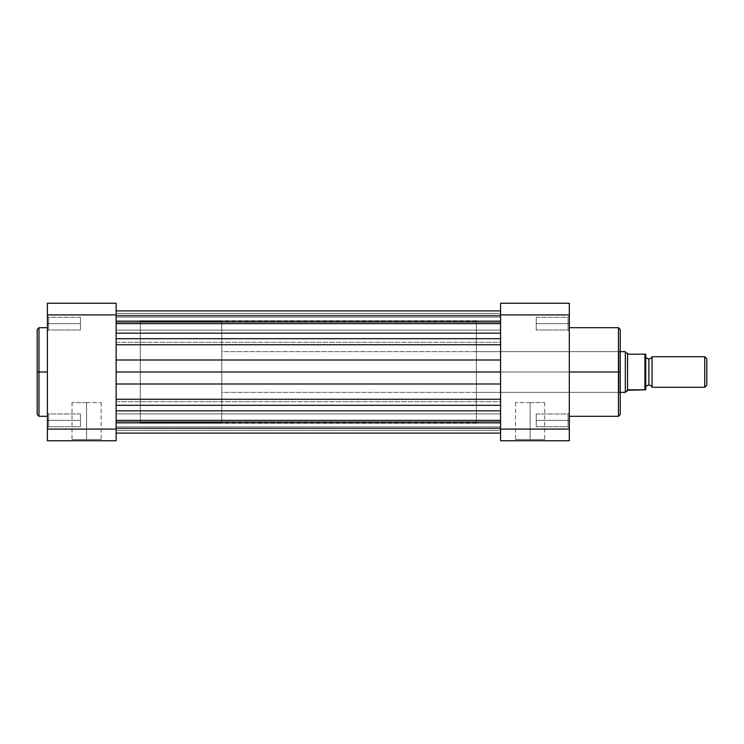 <?xml version="1.0" encoding="UTF-8"?>
<svg xmlns="http://www.w3.org/2000/svg" width="744" height="744" viewBox="0 0 744 744"><rect width="100%" height="100%" fill="white"/><g stroke="black" fill="none" stroke-linecap="round" stroke-linejoin="round"><path stroke-width="0.56" stroke-dasharray="3.72 2.79" d="M48.658 420.379L48.658 426.74L48.658 420.379L47.384 420.379L48.658 420.379L48.658 426.74L48.658 420.379L47.384 420.379L47.384 428.014L47.384 420.379L80.482 420.379L80.482 426.74L80.482 420.379L48.658 420.379L48.658 426.74L48.658 420.379L80.482 420.379L80.482 426.74L80.482 420.379L48.658 420.379L48.658 426.74L48.658 420.379L80.482 420.379L48.658 420.379L48.658 414.008L48.658 420.379L80.482 420.379L80.482 414.008L80.482 426.74L80.482 414.008L80.482 420.379L48.658 420.379L48.658 414.008L48.658 420.379L47.384 420.379L47.384 428.014L47.384 412.734L47.384 428.014L47.384 412.734L47.384 420.379L48.658 420.379L48.658 414.008L48.658 420.379L47.384 420.379L47.384 412.734L47.384 420.379L48.658 420.379L48.658 414.008L48.658 420.379M48.658 323.621L48.658 329.992L48.658 323.621L47.384 323.621L48.658 323.621L48.658 329.992L48.658 323.621L47.384 323.621L47.384 331.266L47.384 323.621L80.482 323.621L80.482 329.992L80.482 323.621L48.658 323.621L48.658 329.992L48.658 323.621L80.482 323.621L80.482 329.992L80.482 323.621L48.658 323.621L48.658 329.992L48.658 323.621L80.482 323.621L48.658 323.621L48.658 317.26L48.658 323.621L80.482 323.621L80.482 317.26L80.482 329.992L80.482 323.621L48.658 323.621L48.658 317.26L48.658 323.621L47.384 323.621L47.384 331.266L47.384 315.986L47.384 331.266L47.384 315.986L47.384 323.621L48.658 323.621L48.658 317.26L48.658 323.621L47.384 323.621L47.384 315.986L47.384 323.621L48.658 323.621L48.658 317.26L48.658 323.621M86.592 439.472L72.019 439.472L86.592 439.472L86.592 402.551L72.019 402.551L86.592 402.551L86.592 439.472L72.019 439.472L86.592 439.472L86.592 402.551L86.592 439.472L101.165 439.472L86.592 439.472L86.592 440.746L70.754 440.746L102.44 440.746L86.592 440.746L86.592 439.472L101.165 439.472L86.592 439.472M38.986 416.296L38.986 372L47.384 372L47.384 416.296L47.384 327.704L47.384 372L38.986 372L38.986 327.704L38.986 372L37.2 372L37.2 329.48L37.2 414.52M116.129 372L140.309 372L116.129 372L116.129 321.083L116.129 422.918L116.129 372L116.129 422.918L116.129 372L140.309 372L140.309 321.083L140.309 422.918L140.309 372L116.129 372L116.129 321.083L116.129 372L500.573 372L116.129 372L116.129 405.294L500.573 405.294L500.573 401.686L116.129 401.686L116.129 420.379L116.129 413.878L116.129 420.379L500.573 420.379L116.129 420.379L116.129 413.878L116.129 420.379L500.573 420.379L500.573 413.878L500.573 420.379L116.129 420.379L116.129 410.828L116.129 433.101L116.129 421.764L116.129 433.082L116.129 429.111L47.384 429.102L47.384 440.746L116.129 440.746L116.129 314.898L116.129 440.746L47.384 440.746L47.384 314.898L47.384 429.102L116.129 429.102L116.129 411.358L116.129 433.101L116.129 344.732L500.573 344.732L500.573 342.314L116.129 342.314L116.129 344.732L116.129 317.13L116.129 323.621L500.573 323.621L116.129 323.621L116.129 317.13L116.129 323.621L500.573 323.621L500.573 317.13L500.573 323.621L116.129 323.621L116.129 303.254L47.384 303.254L47.384 314.898L116.129 314.898L47.384 314.898L47.384 303.254L116.129 303.254L116.129 411.358L116.129 372L500.573 372L500.573 321.083L500.573 433.101L500.573 310.899L500.573 315.205L116.129 315.205L116.129 333.173L116.129 310.899L116.129 320.738L500.573 320.738L500.573 321.696L500.573 310.899L500.573 372L500.573 333.173L500.573 359.994L116.129 359.994L116.129 384.006L500.573 384.006L500.573 372L116.129 372L116.129 359.994L500.573 359.994L500.573 399.268L116.129 399.268L116.129 384.006L500.573 384.006L500.573 399.268L116.129 399.268L116.129 401.686L500.573 401.686L500.573 399.268L500.573 405.294L116.129 405.294L116.129 410.828L500.573 410.828L500.573 405.294L500.573 433.101L500.573 428.795L116.129 428.795L116.129 433.101L116.129 423.262L500.573 423.262L500.573 428.795L116.129 428.795L500.573 428.795L500.573 423.262L116.129 423.262L116.129 421.764L116.129 422.378L500.573 422.378L500.573 428.014L116.129 428.014L116.129 422.378L500.573 422.378L116.129 422.378L116.129 430.59L500.573 430.59L500.573 428.014L116.129 428.014L500.573 428.014L500.573 430.59L116.129 430.59L116.129 428.014L500.573 428.014L500.573 422.378L116.129 422.378L116.129 421.764L116.129 423.262L500.573 423.262L116.129 423.262L116.129 428.795L500.573 428.795L500.573 410.828L116.129 410.828L116.129 372L500.573 372L116.129 372L116.129 422.918L116.129 372M37.2 329.685L37.2 372L38.986 372L38.986 327.704M47.384 367.657L47.384 327.704L47.384 367.657M140.309 372L140.309 422.918L140.309 321.083L221.786 321.083L221.786 422.918L140.309 422.918L140.309 372M80.482 323.621L80.482 329.992L80.482 323.621M80.482 420.379L80.482 414.008L80.482 420.379M86.592 402.551L101.165 402.551L86.592 402.551M38.986 372L38.986 416.296L38.986 372M37.2 372L37.2 414.52L37.2 372M86.592 440.746L102.44 440.746L86.592 440.746M47.384 323.621L47.384 315.986L47.384 323.621M47.384 420.379L47.384 412.734L47.384 420.379M500.573 323.621L500.573 313.41L500.573 322.236L500.573 315.205L116.129 315.205L500.573 315.205L500.573 320.738L116.129 320.738L116.129 322.236L116.129 321.622L500.573 321.622L500.573 315.986L116.129 315.986L116.129 321.622L500.573 321.622L116.129 321.622L116.129 313.41L500.573 313.41L500.573 315.986L116.129 315.986L500.573 315.986L500.573 313.41L116.129 313.41L116.129 315.986L500.573 315.986L500.573 321.622L116.129 321.622L116.129 322.236L116.129 320.738L500.573 320.738L116.129 320.738L116.129 315.205L500.573 315.205L500.573 344.732L116.129 344.732L116.129 333.173L116.129 338.706L500.573 338.706L500.573 317.13L500.573 330.122L500.573 317.13L500.573 323.621L116.129 323.621L500.573 323.621L500.573 330.122L500.573 323.621L116.129 323.621L116.129 330.122L116.129 323.621L500.573 323.621L500.573 330.122L500.573 323.621M500.573 420.379L500.573 413.878L500.573 420.379L116.129 420.379L500.573 420.379L500.573 426.87L500.573 420.379L116.129 420.379L116.129 426.87L116.129 420.379L500.573 420.379L500.573 426.87L500.573 420.379M500.573 333.173L116.129 333.173L500.573 333.173M116.129 342.314L500.573 342.314L500.573 338.706L116.129 338.706L116.129 342.314M500.573 372L500.573 422.918L500.573 372L476.383 372L500.573 372L500.573 321.083L500.573 422.918L500.573 372L500.573 422.918L500.573 372L476.383 372L476.383 321.083L476.383 392.367L476.383 372L618.962 372L618.962 392.367L618.962 372L620.236 372L476.383 372L618.962 372L618.962 392.367L618.962 372L476.383 372L476.383 321.083L476.383 422.918L476.383 351.633L476.383 392.367L476.383 372L500.573 372M116.129 420.379L116.129 426.87L116.129 420.379M116.129 323.621L116.129 330.122L116.129 323.621M568.044 420.379L568.044 426.74L568.044 420.379L569.318 420.379L568.044 420.379L568.044 426.74L568.044 420.379L569.318 420.379L569.318 428.014L569.318 420.379L536.219 420.379L536.219 426.74L536.219 420.379L568.044 420.379L568.044 426.74L568.044 420.379L536.219 420.379L536.219 426.74L536.219 420.379L568.044 420.379L568.044 426.74L568.044 420.379L536.219 420.379L568.044 420.379L568.044 414.008L568.044 420.379L536.219 420.379L536.219 414.008L536.219 426.74L536.219 414.008L536.219 420.379L568.044 420.379L568.044 414.008L568.044 420.379L569.318 420.379L569.318 428.014L569.318 412.734L569.318 428.014L569.318 412.734L569.318 420.379L568.044 420.379L568.044 414.008L568.044 420.379L569.318 420.379L569.318 412.734L569.318 420.379L568.044 420.379L568.044 414.008L568.044 420.379M568.044 323.621L568.044 329.992L568.044 323.621L569.318 323.621L568.044 323.621L568.044 329.992L568.044 323.621L569.318 323.621L569.318 331.266L569.318 323.621L536.219 323.621L536.219 329.992L536.219 323.621L568.044 323.621L568.044 329.992L568.044 323.621L536.219 323.621L536.219 329.992L536.219 323.621L568.044 323.621L568.044 329.992L568.044 323.621L536.219 323.621L568.044 323.621L568.044 317.26L568.044 323.621L536.219 323.621L536.219 317.26L536.219 329.992L536.219 323.621L568.044 323.621L568.044 317.26L568.044 323.621L569.318 323.621L569.318 331.266L569.318 315.986L569.318 331.266L569.318 315.986L569.318 323.621L568.044 323.621L568.044 317.26L568.044 323.621L569.318 323.621L569.318 315.986L569.318 323.621L568.044 323.621L568.044 317.26L568.044 323.621M620.236 414.315L620.236 329.48L620.236 372L618.45 372L618.45 327.704L618.45 372L569.318 372L569.318 327.704L569.318 416.296L569.318 372L618.45 372L618.45 416.296M530.109 439.472L544.673 439.472L530.109 439.472L530.109 402.551L544.673 402.551L530.109 402.551L530.109 439.472L544.673 439.472L530.109 439.472L530.109 402.551L530.109 439.472L515.536 439.472L530.109 439.472L530.109 440.746L545.947 440.746L514.262 440.746L530.109 440.746L530.109 439.472L515.536 439.472L530.109 439.472M618.45 327.704L618.45 416.296L618.45 372L620.236 372L620.236 329.48M500.573 303.254L500.573 440.746L569.318 440.746L569.318 303.254L500.573 303.254L569.318 303.254L569.318 429.102L500.573 429.102L500.573 314.898L569.318 314.898L500.573 314.898L500.573 303.254M620.236 372L620.236 414.52L620.236 372L618.962 372L618.962 351.633L618.962 372L620.236 372L620.236 350.359L620.236 372M476.383 372L476.383 422.918L476.383 372M569.318 372L569.318 416.296L569.318 372M536.219 323.621L536.219 329.992L536.219 323.621M536.219 420.379L536.219 414.008L536.219 420.379M530.109 402.551L515.536 402.551L530.109 402.551M530.109 440.746L514.262 440.746L530.109 440.746M618.962 372L618.962 351.633L618.962 372M569.318 323.621L569.318 315.986L569.318 323.621M569.318 420.379L569.318 412.734L569.318 420.379M500.573 429.102L569.318 429.102L569.318 440.746L500.573 440.746L500.573 429.102M652.06 387.28L652.06 356.72L652.06 387.28M648.88 358.887L648.88 385.113L648.88 358.887M704.735 356.72L704.735 387.28L704.735 356.72M706.8 358.794L706.8 385.206L706.8 358.794M645.197 354.181L645.699 354.181L645.699 389.819L628.634 389.819L625.332 392.367L625.332 351.633L625.332 392.367L627.545 390.256L627.545 353.744L625.471 351.763L627.871 354.051L627.545 390.256L644.936 389.819L644.936 354.181L627.871 354.051L644.936 354.181L644.936 389.819M620.236 392.367L221.786 392.367L221.786 351.633L620.236 351.633L221.786 351.633L221.786 372L221.786 321.083L140.309 321.083L140.309 422.918L221.786 422.918L221.786 321.083L221.786 392.367L221.786 351.633L221.786 392.367L620.236 392.367M645.699 387.28L645.699 356.72L645.699 387.28M221.786 422.918L221.786 376.994L221.786 422.918M645.699 354.181L645.699 389.819M48.658 426.74L47.384 428.014L48.658 426.74L80.482 426.74L48.658 426.74M48.658 329.992L47.384 331.266L48.658 329.992L80.482 329.992L48.658 329.992M72.019 402.551L72.019 439.472L70.754 440.746M476.383 321.083L140.309 321.083M476.383 422.918L140.309 422.918M80.482 317.26L48.658 317.26L47.384 315.986L48.658 317.26L80.482 317.26M80.482 414.008L48.658 414.008L47.384 412.734L48.658 414.008L80.482 414.008M101.165 402.551L101.165 439.472L102.44 440.746M116.129 317.13L500.573 317.13L116.129 317.13M116.129 413.878L500.573 413.878L116.129 413.878M500.573 322.236L116.129 322.236L500.573 322.236M116.129 433.101L500.573 433.101M500.573 421.764L116.129 421.764L500.573 421.764M116.129 426.87L500.573 426.87L116.129 426.87M116.129 330.122L500.573 330.122L116.129 330.122M568.044 426.74L569.318 428.014L568.044 426.74L536.219 426.74L568.044 426.74M568.044 329.992L569.318 331.266L568.044 329.992L536.219 329.992L568.044 329.992M476.383 392.367L618.962 392.367L620.236 393.641M544.673 402.551L544.673 439.472L545.947 440.746M476.383 351.633L618.962 351.633L620.236 350.359M536.219 317.26L568.044 317.26L569.318 315.986L568.044 317.26L536.219 317.26M536.219 414.008L568.044 414.008L569.318 412.734L568.044 414.008L536.219 414.008M515.536 402.551L515.536 439.472L514.262 440.746"/><path stroke-width="1.12" d="M38.986 416.296L37.2 414.52L37.2 329.48L37.2 372L38.986 372L38.986 327.704L38.986 372L47.384 372L38.986 372L38.986 416.296L47.384 416.296M37.2 329.48L38.986 327.704L38.986 416.296L38.986 372L37.2 372L37.2 329.685M47.384 429.102L47.384 303.254L116.129 303.254L116.129 314.898L47.384 314.898L47.384 429.102L116.129 429.102L116.129 314.898L116.129 440.746L47.384 440.746L47.384 429.102L47.384 440.746L116.129 440.746L116.129 429.102L47.384 429.102M37.2 372L37.2 414.52L37.2 372M116.129 303.254L47.384 303.254L47.384 314.898L116.129 314.898L116.129 303.254M500.573 410.828L116.129 410.828L500.573 410.828M116.129 420.379L500.573 420.379L116.129 420.379M116.129 323.621L500.573 323.621L116.129 323.621M116.129 359.994L500.573 359.994L116.129 359.994M500.573 344.732L116.129 344.732L500.573 344.732M116.129 338.706L500.573 338.706L116.129 338.706M116.129 333.173L500.573 333.173L116.129 333.173M116.129 405.294L500.573 405.294L116.129 405.294M116.129 399.268L500.573 399.268L116.129 399.268M500.573 384.006L116.129 384.006L500.573 384.006M116.129 372L500.573 372L116.129 372M569.318 416.296L618.45 416.296L618.45 372L569.318 372L618.45 372L618.45 327.704L618.45 372L620.236 372L620.236 329.48L620.236 414.315M618.45 372L618.45 327.704L620.236 329.48L620.236 372L618.45 372L618.45 416.296L618.45 372M500.573 429.102L500.573 303.254L569.318 303.254L569.318 440.746L500.573 440.746L500.573 429.102L569.318 429.102L569.318 314.898L500.573 314.898L500.573 440.746L569.318 440.746L569.318 429.102L500.573 429.102M620.236 372L620.236 414.52L620.236 372M500.573 314.898L569.318 314.898L569.318 303.254L500.573 303.254L500.573 314.898M652.06 356.72A3.422 3.422 0 0 1 648.88 358.887A3.422 3.422 0 0 0 652.06 356.72L652.06 387.28A3.422 3.422 0 0 0 648.88 385.113A3.422 3.422 0 0 1 652.06 387.28L704.735 387.28L652.06 387.28L652.06 356.72L704.735 356.72L706.8 358.794L704.735 356.72L704.735 387.28L706.8 385.206L704.735 387.28L704.735 356.72L652.06 356.72M648.88 385.113L648.88 358.887L648.88 385.113A3.422 3.422 0 0 0 645.699 387.28A3.422 3.422 0 0 1 648.88 385.113M645.699 356.72A3.422 3.422 0 0 0 648.88 358.887A3.422 3.422 0 0 1 645.699 356.72M625.332 392.367L620.236 392.367L625.332 392.367L628.634 389.819L645.699 389.819L645.699 354.181L645.188 354.181L645.699 354.181L645.699 389.819L644.936 389.819L645.188 354.181L628.634 354.181L644.936 354.181L644.936 389.819L627.545 390.256L627.545 353.744L628.634 354.181L626.587 352.833L627.545 353.744L627.545 390.256L625.332 392.367L625.332 351.633L625.332 392.367M620.236 351.633L625.332 351.633L620.236 351.633M706.8 385.206L706.8 358.794L706.8 385.206M38.986 327.704L47.384 327.704M500.573 310.899L116.129 310.899L500.573 310.899M500.573 433.101L116.129 433.101M618.45 327.704L569.318 327.704M618.45 416.296L620.236 414.52"/></g></svg>
